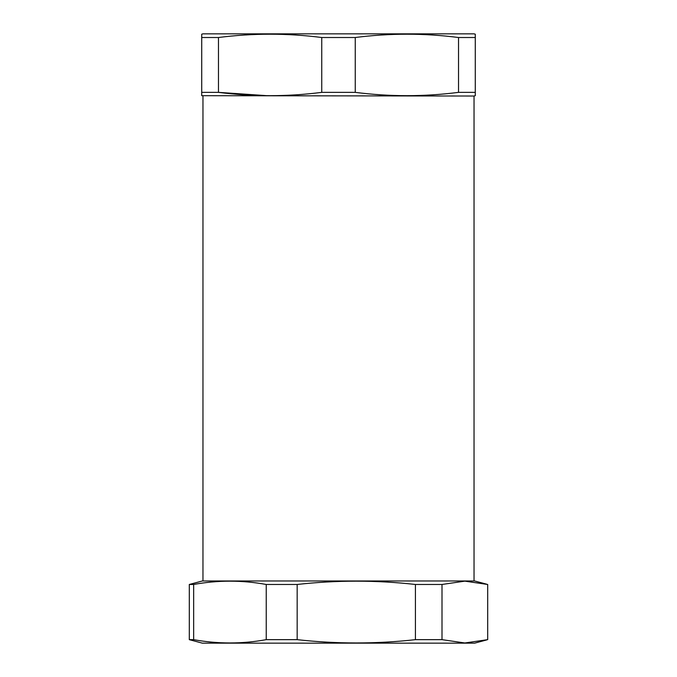 <?xml version="1.0" encoding="UTF-8"?>
<svg xmlns="http://www.w3.org/2000/svg" width="677" height="677" viewBox="0 0 677 677"><rect width="100%" height="100%" fill="white"/><g stroke="black" fill="none" stroke-linecap="round" stroke-linejoin="round"><path stroke-width="1.02" d="M201.721 92.36L218.468 92.36C252.893 96.769 287.327 96.769 321.753 92.36L355.247 92.36C389.673 96.769 424.107 96.769 458.532 92.36L475.279 92.36L475.279 95.694L474.035 96.024L201.721 95.694L201.721 34.18L202.965 33.85L474.035 33.85L475.279 34.18L475.279 37.514L458.532 37.514C424.107 33.105 389.673 33.105 355.247 37.514L321.753 37.514C287.327 33.105 252.893 33.105 218.468 37.514L201.721 37.514M202.965 96.024L202.965 580.976M474.035 96.024L474.035 580.976M355.247 92.36L355.247 37.514M458.532 92.36L458.532 37.514M475.279 92.36L475.279 37.514M218.468 37.514L218.468 92.36L267 95.677M321.753 92.36L321.753 37.514M486.577 584.166L474.662 580.976L202.338 580.976L189.306 584.471L193.664 584.471C217.859 580.071 242.044 580.071 266.239 584.471L297.169 584.471C336.587 580.071 376.006 580.071 415.424 584.471L442.005 584.471L464.845 581.145L487.694 584.471L487.694 639.655L464.845 642.981L442.005 639.655L415.424 639.655C376.006 644.055 336.587 644.055 297.169 639.655L266.239 639.655C242.044 644.055 217.859 644.055 193.664 639.655L189.306 639.655L202.338 643.15L474.662 643.15L486.577 639.96M442.005 639.655L442.005 584.471M415.424 639.655L415.424 584.471M297.169 639.655L297.169 584.471M266.239 639.655L266.239 584.471M193.664 639.655L193.664 584.471M189.306 639.655L189.306 584.471"/></g></svg>
